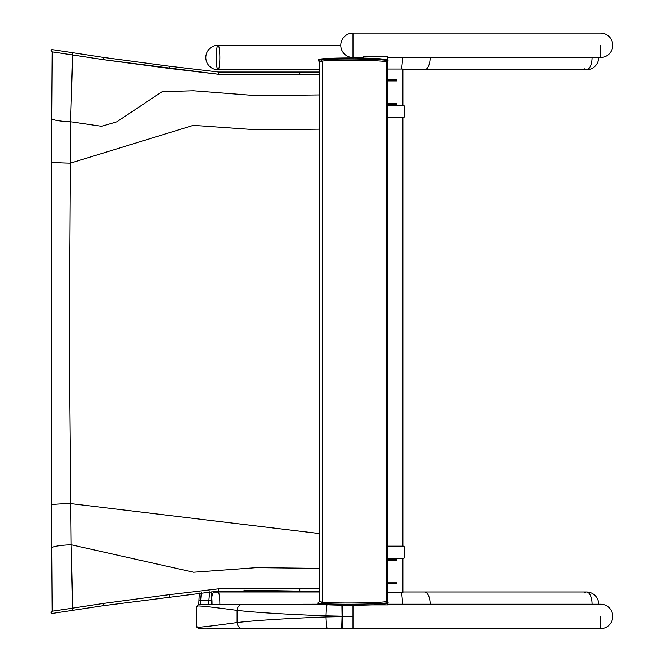 <?xml version="1.0" encoding="UTF-8"?>
<svg xmlns="http://www.w3.org/2000/svg" width="662" height="662" viewBox="0 0 662 662"><rect width="100%" height="100%" fill="white"/><g stroke="black" fill="none" stroke-linecap="round" stroke-linejoin="round"><path stroke-width="0.99" d="M591.994 602.387A12.214 5.586 90 0 1 592.051 604.199A12.214 5.586 90 0 0 586.466 591.977A12.214 5.586 90 0 1 591.994 602.387M584.24 592.995A12.214 5.586 90 0 1 585.647 592.118A12.214 5.586 90 0 1 586.466 591.977L424.541 591.977A12.214 5.586 90 0 1 430.126 604.199M600.55 616.413L600.55 628.627L600.55 616.413M598.688 57.528A12.214 12.214 0 0 1 586.466 69.75A12.214 5.586 90 0 0 592.051 57.528A12.214 5.586 90 0 1 587.293 69.618A12.214 5.586 90 0 1 586.466 69.75A12.214 5.586 90 0 1 584.24 68.732M600.55 45.314L600.55 57.528L600.55 45.314M52.157 611.233L51.727 541.996A23.162 3.136 179.3 0 0 51.636 542.269L52.099 611.233A1.117 1.109 89.9 0 0 52.066 611.233L52.066 611.233A1.117 1.109 89.9 0 0 51.893 611.241L50.875 612.234L52.066 613.459A1.117 1.109 89.9 0 1 51.893 611.241L52.033 611.241A1.117 1.109 89.9 0 0 51.098 612.433A1.117 1.109 89.9 0 0 52.306 613.459M295.277 72.05L278.975 72.241L295.293 72.067M299.803 72.05L218.725 72.05L319.432 72.05L299.803 72.05L299.803 74.276L319.432 74.276L218.559 74.276L103.239 59.654L52.298 51.876L51.876 118.688A23.162 3.186 0.7 0 0 70.635 121.767L72.63 54.954M52.29 49.65A1.117 1.109 90.1 0 0 52.257 49.65L52.116 49.65A1.117 1.109 90.1 0 0 51.007 50.767A1.117 1.109 90.1 0 0 52.116 51.876L51.644 120.741A23.162 3.136 -179.3 0 1 51.644 120.699M72.646 608.146L71.182 544.776L69.882 406.36L69.767 265.421L70.635 121.767L101.576 126.293L116.81 121.8L162.082 91.687L193.296 90.777L256.393 95.659L319.432 94.939M51.876 118.688L51.876 547.871A23.162 3.186 -0.7 0 1 71.182 544.776L193.569 572.241L256.5 567.657L319.382 568.385M211.708 604.315L211.708 597.116L213.288 592.109L218.303 592.109M211.708 597.116A12.09 1.787 90 0 1 212.047 604.315M212.684 628.776L352.987 628.627L212.61 628.784M214.827 591.365L215.076 592.109M211.054 604.315L211.898 591.629M209.639 591.853L208.505 604.439M200.28 604.439L201.298 592.763M342.511 605.192L342.461 616.198L352.987 616.529L352.987 605.233M207.156 628.834L352.987 628.627L352.987 616.529L342.461 616.603A12.206 0.712 -1.6 0 0 342.072 616.612L326.027 616.943C285.355 618.507 255.706 620.368 237.087 622.537C207.661 626.608 194.355 628.039 197.177 626.823M341.898 605.184L342.072 616.19A12.206 0.736 -178.4 0 0 342.461 616.198L342.461 628.627M197.177 606.466C194.355 605.118 207.661 606.425 237.087 610.389C255.706 612.482 285.355 614.303 326.027 615.85L342.072 616.19L341.691 628.627M211.228 600.376L198.939 600.376L198.757 604.406M199.204 604.431L320.251 604.199L198.319 604.464L196.763 606.45L196.763 626.806L199.163 628.859L211.939 628.9M387.601 79.928L396.861 79.928L396.861 80.946L387.601 80.946M387.601 103.338L396.861 103.338L396.861 104.356L387.601 104.356M387.601 559.407L396.861 559.407L396.861 560.424L387.601 560.424M387.601 582.817L396.861 582.817L396.861 583.834L387.601 583.834M363.165 57.528L352.987 57.528L352.987 33.1A12.214 12.214 0 0 0 340.773 45.314A12.214 12.214 0 0 0 352.987 57.528L352.987 33.1L600.55 33.1A12.214 12.214 0 0 1 612.764 45.314A12.214 12.214 0 0 1 600.55 57.528L387.601 57.528M387.601 60.325L387.601 56.833L363.165 56.833L363.165 58.107M371.291 604.894L387.601 604.894L387.601 602.925M387.601 601.675L387.601 61.748M387.601 105.374L403.803 105.374A6.107 0.902 90 0 1 403.911 105.424A6.107 0.902 90 0 1 404.705 111.845A6.107 0.902 90 0 1 403.803 117.596L387.601 117.596M387.601 546.167L403.803 546.167A6.107 0.902 90 0 1 404.705 552.282A6.107 0.902 90 0 1 403.803 558.389L387.601 558.389M402.901 105.374L402.901 69.047L387.601 69.047M387.601 592.68L402.901 592.68L402.901 558.389M402.901 546.167L402.901 117.596M217.781 592.109A12.214 1.804 90 0 1 218.038 591.977A12.214 1.804 90 0 1 219.85 604.29M216.234 57.528A12.214 1.804 90 0 1 218.038 45.314A12.214 1.804 90 0 1 219.85 57.528A12.214 1.804 90 0 1 218.038 69.75A12.214 1.804 90 0 1 216.234 57.528M219.825 59.34A12.214 1.804 -90 0 0 218.311 45.446A12.214 1.804 -90 0 0 218.038 45.314A12.214 12.214 0 0 0 205.824 57.528A12.214 12.214 0 0 0 218.038 69.75A12.214 1.804 -90 0 0 219.825 59.34M319.547 601.485L322.427 602.213C338.431 603.835 394.089 602.71 386.244 600.922M386.302 62.435C394.155 60.532 338.555 59.323 322.485 61.061L319.597 61.831M322.402 602.205L322.46 61.061A1.117 0.976 -95.4 0 1 321.484 59.853C338.001 58.066 395.562 59.307 387.394 61.276M299.803 588.824L218.568 588.824L319.382 588.824L299.803 588.824L299.803 591.05L218.725 591.05L103.57 605.656L52.066 613.459M218.568 588.824L169.224 594.666L218.568 588.824L218.725 591.05M169.224 594.666L103.239 603.446L169.224 594.666L169.505 596.876M103.239 603.446L72.456 608.171L103.239 603.446L103.57 605.656M52.207 611.233A1.117 1.109 89.9 0 0 52.033 611.241L72.464 608.171L72.812 610.372M72.456 608.171L52.033 611.241M243.955 590.173L295.285 591.034M51.727 541.996L51.396 504.055A23.162 1.432 179.7 0 0 51.313 504.171L51.644 542.269A23.162 3.136 179.3 0 0 51.81 542.65M51.876 547.871L52.298 611.233M51.396 504.055L51.396 158.954L52.157 51.876A1.117 1.109 90.1 0 1 52.116 51.876L52.257 51.876A1.117 1.109 90.1 0 1 51.148 50.767A1.117 1.109 90.1 0 1 52.257 49.65L72.803 52.728L72.448 54.929L52.257 51.876M265.321 72.555L278.975 72.241M218.725 72.05L169.472 66.225L218.725 72.05L218.559 74.276L169.199 68.434L103.239 59.654L72.448 54.929M169.472 66.225L103.562 57.445L169.472 66.225L169.199 68.434M103.562 57.445L72.803 52.728L103.562 57.445L103.239 59.654M72.803 52.728L52.439 49.667M51.504 161.776A23.162 1.398 0.3 0 0 70.412 163.133L193.329 125.35L256.442 129.785L319.432 129.164M51.504 504.941A23.162 1.398 -0.3 0 1 70.652 503.583L319.39 533.555M51.727 121.005A23.162 3.136 -179.3 0 1 51.636 120.741L51.313 504.171M327.285 604.199C326.722 604.927 326.3 608.817 326.027 615.85L326.027 616.943C326.3 623.985 326.722 627.882 327.285 628.627M242.54 604.249C239.321 604.638 237.509 606.682 237.087 610.389L237.087 622.537C237.509 626.244 239.321 628.288 242.54 628.677M199.312 593.003L198.732 604.406M401.23 592.68A12.214 1.804 90 0 1 402.43 604.199M402.43 57.528A12.214 1.804 90 0 1 401.23 69.047M430.126 57.528A12.214 5.586 90 0 1 424.541 69.75L402.901 69.75M322.353 604.439A1.117 0.976 -85 0 1 322.311 604.439A1.117 0.976 -85 0 1 322.303 604.431A1.117 0.976 -85 0 1 321.426 603.413C337.943 605.093 395.512 603.926 387.336 602.081L387.584 602.95C385.921 603.545 390.472 603.421 379.864 604.464C366.243 605.498 333.036 605.482 322.311 604.431C318.496 603.852 317.148 603.305 318.265 602.809L318.447 602.652C317.843 602.925 318.836 603.181 321.426 603.413A1.117 0.976 -85 0 1 322.427 602.213M319.432 61.823A1.117 1.109 114.4 0 1 319.15 61.731L318.496 60.664C317.901 60.374 318.894 60.101 321.484 59.853A1.117 0.976 -95.4 0 1 322.353 58.835C333.094 57.718 366.384 57.702 379.98 58.802C390.878 59.977 386.004 59.654 387.824 60.978L386.641 62.377M322.353 58.835A1.117 0.976 -95.4 0 1 322.361 58.835C316.453 59.514 319.398 59.886 318.323 60.499M598.688 604.199A12.214 12.214 0 0 0 586.466 591.977M352.987 628.627L600.55 628.627A12.214 12.214 0 0 0 612.764 616.413A12.214 12.214 0 0 0 600.55 604.199L387.601 604.199M319.382 591.05L299.803 591.05L319.382 591.05M295.269 591.05L299.315 591.05M299.803 74.276L218.559 74.276M52.075 51.967L50.916 50.809L52.025 49.65M214.976 591.348L215.183 592.109M319.382 591.977L218.038 591.977M402.901 591.977L424.541 591.977M340.773 45.314L218.038 45.314M319.432 69.75L218.038 69.75M586.466 69.75L424.541 69.75M387.775 602.362L386.567 600.972M319.382 601.46L318.265 602.809M319.382 601.626L319.432 61.682M386.658 601.187L386.716 62.154"/></g></svg>
